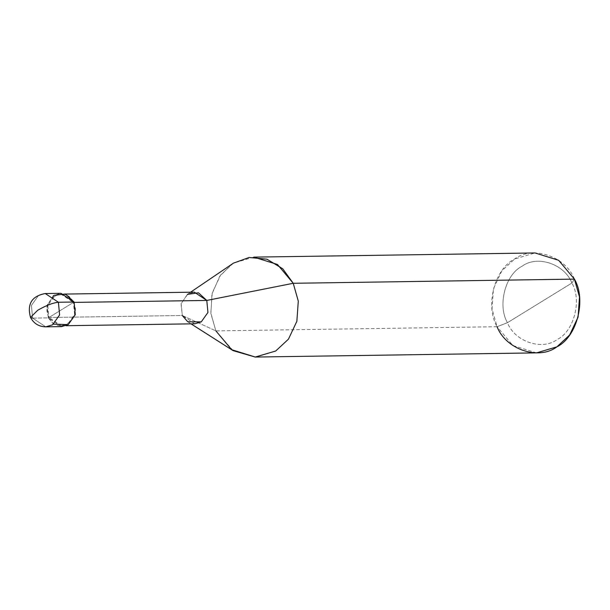 <?xml version="1.0" encoding="UTF-8"?>
<svg xmlns="http://www.w3.org/2000/svg" width="610" height="610" viewBox="0 0 610 610"><rect width="100%" height="100%" fill="white"/><g stroke="black" fill="none" stroke-linecap="round" stroke-linejoin="round"><path stroke-width="0.46" stroke-dasharray="3.05 2.29" d="M53.146 295.987L46.924 305.945L48.304 317.886L74.084 302.019L48.304 317.886L32.612 318.123L30.5 317.406M45.758 326.838L32.612 318.123L45.758 326.838M61.442 326.609L48.304 317.886L53.558 324.154M32.612 318.123L31.407 305.442L38.46 295.545L45.262 293.532L38.46 295.545L31.407 305.442L32.612 318.123L48.304 317.886L47.1 305.206L54.145 295.309L60.947 293.303M536.495 352.877L512.88 345.527L497.081 326.716L507.451 322.69C497.287 305.465 505.324 274.424 522.061 266.25C537.219 254.797 564.631 264.023 571.905 283.017L507.451 322.69C514.726 341.691 542.137 350.918 557.296 339.465C574.033 331.291 582.07 300.242 571.905 283.017L574.429 279.113L571.905 283.017C564.631 264.023 537.219 254.797 522.061 266.25C505.324 274.424 497.287 305.465 507.451 322.69L571.905 283.017C582.07 300.242 574.033 331.291 557.296 339.465C542.137 350.918 514.726 341.691 507.451 322.69L497.081 326.716L215.879 330.887L182.298 315.515L48.945 317.49L73.444 302.415C82.746 319.937 56.905 335.843 48.945 317.49L61.427 325.77L67.893 323.864L74.588 314.463L73.444 302.415L74.267 302.4L73.444 302.415L48.945 317.49C39.642 299.967 65.483 284.062 73.444 302.415L60.962 294.134L54.504 296.041L47.801 305.45L48.945 317.49L182.298 315.515L181.147 303.467L187.85 294.066L194.308 292.152M194.781 323.796L182.298 315.515L215.879 330.887L210.877 313.631L211.967 294.035L219.684 276.376L231.8 264.199M233.081 350.628L215.879 330.887L497.081 326.716L492.011 308.873L493.459 288.683L501.862 270.832L514.611 258.983L535.016 252.952M190.556 292.213L187.339 294.394L181.056 303.841L182.298 315.515M253.813 257.123L233.416 263.154L220.66 275.003L212.257 292.853L210.816 313.044L215.879 330.887M574.429 279.113C565.699 256.314 532.804 245.243 514.611 258.983C494.535 268.796 484.889 306.045 497.081 326.716M61.427 325.77L66.017 325.709M187.743 321.767L191.022 323.849M60.962 294.134L65.544 294.066"/><path stroke-width="0.91" d="M53.558 324.154L68.244 324.596L75.297 314.699L74.084 302.019L58.4 302.255L45.262 293.532L58.4 302.255L59.605 314.928L52.551 324.833L45.758 326.838L52.551 324.833L59.605 314.928L58.4 302.255C52.849 302.827 45.941 305.511 37.667 310.299L30.5 317.406L37.667 310.299C45.941 305.511 52.849 302.827 58.4 302.255L74.084 302.019L65.331 293.989L54.145 295.309L53.146 295.987M30.5 317.406C26.909 304.001 31.827 296.041 45.262 293.532L60.947 293.303L74.084 302.019L75.297 314.699L68.244 324.596L61.442 326.609L45.758 326.838C38.88 326.678 33.794 323.529 30.5 317.406L32.612 318.123M182.298 315.515L187.743 321.767L201.239 321.889L207.941 312.48L206.79 300.44L74.267 302.4L206.79 300.44L207.941 312.48L201.239 321.889L194.781 323.796L66.017 325.709M65.544 294.066L194.308 292.152L206.79 300.44L293.235 283.284L298.298 301.127L296.856 321.317L288.454 339.168L275.697 351.017L255.194 357.048L233.081 350.628L191.022 323.849M215.879 330.887L231.678 349.698L255.3 357.048L275.697 351.017L288.454 339.168L296.856 321.317L298.298 301.127L293.235 283.284L574.429 279.113L579.5 296.956L578.059 317.147L569.649 334.997L556.899 346.846L536.495 352.877L255.3 357.048M497.081 326.716C505.812 349.515 538.706 360.586 556.899 346.846C576.984 337.033 586.622 299.784 574.429 279.113L293.235 283.284L206.79 300.44L198.471 292.808L187.339 294.394M190.556 292.213L233.416 263.154L249.132 257.473L266.951 259.189L282.735 268.781L293.235 283.284L277.436 264.473L253.813 257.123L535.016 252.952L558.638 260.302L574.429 279.113"/></g></svg>
